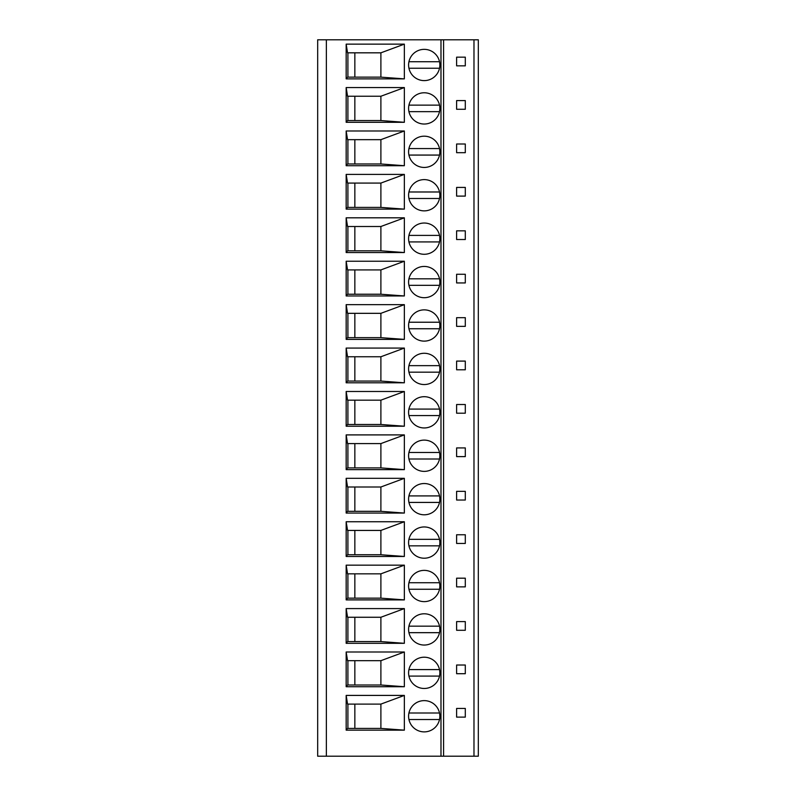 <?xml version="1.0" encoding="UTF-8"?>
<svg xmlns="http://www.w3.org/2000/svg" width="796" height="796" viewBox="0 0 796 796"><rect width="100%" height="100%" fill="white"/><g stroke="black" fill="none" stroke-linecap="round" stroke-linejoin="round"><path stroke-width="1.19" d="M473.978 39.8L473.978 756.2L478.326 756.2L478.326 39.8L317.674 39.8L317.674 756.2L443.591 756.2L443.591 39.8M408.597 716.251A15.631 15.631 0 0 0 424.228 731.882A15.631 15.631 0 0 0 439.86 716.251A15.631 15.631 0 0 0 424.228 700.629A15.631 15.631 0 0 0 408.597 716.251M404.348 730.151L346.17 730.151L346.17 695.415L404.348 695.415L404.348 730.151L380.896 728.41L347.553 728.41L346.17 730.151M408.597 672.839A15.631 15.631 0 0 0 424.228 688.47A15.631 15.631 0 0 0 439.86 672.839A15.631 15.631 0 0 0 424.228 657.207A15.631 15.631 0 0 0 408.597 672.839M404.348 686.729L346.17 686.729L346.17 651.994L404.348 651.994L404.348 686.729L380.896 684.998L347.553 684.998L346.17 686.729M408.597 629.417A15.631 15.631 0 0 0 424.228 645.049A15.631 15.631 0 0 0 439.86 629.417A15.631 15.631 0 0 0 424.228 613.786A15.631 15.631 0 0 0 408.597 629.417M404.348 643.317L346.17 643.317L346.17 608.582L404.348 608.582L404.348 643.317L380.896 641.576L347.553 641.576L346.17 643.317M408.597 586.005A15.631 15.631 0 0 0 424.228 601.627A15.631 15.631 0 0 0 439.86 586.005A15.631 15.631 0 0 0 424.228 570.374A15.631 15.631 0 0 0 408.597 586.005M404.348 599.895L346.17 599.895L346.17 565.16L404.348 565.16L404.348 599.895L380.896 598.154L347.553 598.154L346.17 599.895M408.597 542.583A15.631 15.631 0 0 0 424.228 558.215A15.631 15.631 0 0 0 439.86 542.583A15.631 15.631 0 0 0 424.228 526.952A15.631 15.631 0 0 0 408.597 542.583M404.348 556.474L346.17 556.474L346.17 521.738L404.348 521.738L404.348 556.474L380.896 554.742L347.553 554.742L346.17 556.474M408.597 499.162A15.631 15.631 0 0 0 424.228 514.793A15.631 15.631 0 0 0 439.86 499.162A15.631 15.631 0 0 0 424.228 483.53A15.631 15.631 0 0 0 408.597 499.162M404.348 513.062L346.17 513.062L346.17 478.326L404.348 478.326L404.348 513.062L380.896 511.321L347.553 511.321L346.17 513.062M408.597 455.75A15.631 15.631 0 0 0 424.228 471.381A15.631 15.631 0 0 0 439.86 455.75A15.631 15.631 0 0 0 424.228 440.118A15.631 15.631 0 0 0 408.597 455.75M404.348 469.64L346.17 469.64L346.17 434.905L404.348 434.905L404.348 469.64L380.896 467.899L347.553 467.899L346.17 469.64M408.597 412.328A15.631 15.631 0 0 0 424.228 427.959A15.631 15.631 0 0 0 439.86 412.328A15.631 15.631 0 0 0 424.228 396.697A15.631 15.631 0 0 0 408.597 412.328A15.631 15.631 0 0 1 408.935 409.074L439.511 409.074M404.348 426.218L346.17 426.218L346.17 391.483L404.348 391.483L404.348 426.218L380.896 424.487L347.553 424.487L346.17 426.218M408.597 368.906A15.631 15.631 0 0 0 424.228 384.538A15.631 15.631 0 0 0 439.86 368.906A15.631 15.631 0 0 0 424.228 353.275A15.631 15.631 0 0 0 408.597 368.906A15.631 15.631 0 0 1 408.935 365.653L439.511 365.653M404.348 382.806L346.17 382.806L346.17 348.071L404.348 348.071L404.348 382.806L380.896 381.065L347.553 381.065L346.17 382.806M408.597 325.494A15.631 15.631 0 0 0 424.228 341.126A15.631 15.631 0 0 0 439.86 325.494A15.631 15.631 0 0 0 424.228 309.863A15.631 15.631 0 0 0 408.597 325.494A15.631 15.631 0 0 1 408.935 322.231L439.511 322.231M404.348 339.385L346.17 339.385L346.17 304.649L404.348 304.649L404.348 339.385L380.896 337.653L347.553 337.653L346.17 339.385M408.597 282.073A15.631 15.631 0 0 0 424.228 297.704A15.631 15.631 0 0 0 439.86 282.073A15.631 15.631 0 0 0 424.228 266.441A15.631 15.631 0 0 0 408.597 282.073A15.631 15.631 0 0 1 408.935 278.819L439.511 278.819M404.348 295.963L346.17 295.963L346.17 261.237L404.348 261.237L404.348 295.963L380.896 294.231L347.553 294.231L346.17 295.963M408.597 238.651A15.631 15.631 0 0 0 424.228 254.282A15.631 15.631 0 0 0 439.86 238.651A15.631 15.631 0 0 0 424.228 223.029A15.631 15.631 0 0 0 408.597 238.651A15.631 15.631 0 0 1 408.935 235.397L439.511 235.397M404.348 252.551L346.17 252.551L346.17 217.815L404.348 217.815L404.348 252.551L380.896 250.81L347.553 250.81L346.17 252.551M408.597 195.239A15.631 15.631 0 0 0 424.228 210.87A15.631 15.631 0 0 0 439.86 195.239A15.631 15.631 0 0 0 424.228 179.607A15.631 15.631 0 0 0 408.597 195.239A15.631 15.631 0 0 1 408.935 191.985L439.511 191.985M404.348 209.129L346.17 209.129L346.17 174.394L404.348 174.394L404.348 209.129L380.896 207.398L347.553 207.398L346.17 209.129M408.597 151.817A15.631 15.631 0 0 0 424.228 167.449A15.631 15.631 0 0 0 439.86 151.817A15.631 15.631 0 0 0 424.228 136.186A15.631 15.631 0 0 0 408.597 151.817A15.631 15.631 0 0 1 408.935 148.563L439.511 148.563M404.348 165.717L346.17 165.717L346.17 130.982L404.348 130.982L404.348 165.717L380.896 163.976L347.553 163.976L346.17 165.717M408.597 108.405A15.631 15.631 0 0 0 424.228 124.027A15.631 15.631 0 0 0 439.86 108.405A15.631 15.631 0 0 0 424.228 92.774A15.631 15.631 0 0 0 408.597 108.405A15.631 15.631 0 0 1 408.935 105.142L439.511 105.142M404.348 122.295L346.17 122.295L346.17 87.56L404.348 87.56L404.348 122.295L380.896 120.554L347.553 120.554L346.17 122.295M408.597 64.983A15.631 15.631 0 0 0 424.228 80.615A15.631 15.631 0 0 0 439.86 64.983A15.631 15.631 0 0 0 424.228 49.352A15.631 15.631 0 0 0 408.597 64.983A15.631 15.631 0 0 1 408.935 61.73L439.511 61.73M404.348 78.874L346.17 78.874L346.17 44.138L404.348 44.138L404.348 78.874L380.896 77.142L347.553 77.142L346.17 78.874M473.978 756.2L443.591 756.2M456.615 708.44L456.615 717.126L465.302 717.126L465.302 708.44L456.615 708.44M456.615 665.018L456.615 673.705L465.302 673.705L465.302 665.018L456.615 665.018M456.615 621.606L456.615 630.283L465.302 630.283L465.302 621.606L456.615 621.606M456.615 578.185L456.615 586.871L465.302 586.871L465.302 578.185L456.615 578.185M456.615 534.763L456.615 543.449L465.302 543.449L465.302 534.763L456.615 534.763M456.615 491.351L456.615 500.037L465.302 500.037L465.302 491.351L456.615 491.351M456.615 447.929L456.615 456.615L465.302 456.615L465.302 447.929L456.615 447.929M456.615 404.517L456.615 413.194L465.302 413.194L465.302 404.517L456.615 404.517M456.615 361.095L456.615 369.782L465.302 369.782L465.302 361.095L456.615 361.095M456.615 317.674L456.615 326.36L465.302 326.36L465.302 317.674L456.615 317.674M456.615 274.262L456.615 282.938L465.302 282.938L465.302 274.262L456.615 274.262M456.615 230.84L456.615 239.526L465.302 239.526L465.302 230.84L456.615 230.84M456.615 187.418L456.615 196.105L465.302 196.105L465.302 187.418L456.615 187.418M456.615 144.006L456.615 152.683L465.302 152.683L465.302 144.006L456.615 144.006M456.615 100.585L456.615 109.271L465.302 109.271L465.302 100.585L456.615 100.585M456.615 57.163L456.615 65.849L465.302 65.849L465.302 57.163L456.615 57.163M408.935 719.514L439.511 719.514A15.631 15.631 0 0 0 439.511 712.997L408.935 712.997A15.631 15.631 0 0 0 408.935 719.514M439.511 712.997A15.631 15.631 0 0 0 408.935 712.997M408.935 676.093L439.511 676.093A15.631 15.631 0 0 0 439.511 669.585L408.935 669.585A15.631 15.631 0 0 0 408.935 676.093M439.511 669.585A15.631 15.631 0 0 0 408.935 669.585M408.935 632.671L439.511 632.671A15.631 15.631 0 0 0 439.511 626.163L408.935 626.163A15.631 15.631 0 0 0 408.935 632.671M439.511 626.163A15.631 15.631 0 0 0 408.935 626.163M408.935 589.259L439.511 589.259A15.631 15.631 0 0 0 439.511 582.742L408.935 582.742A15.631 15.631 0 0 0 408.935 589.259M439.511 582.742A15.631 15.631 0 0 0 408.935 582.742M408.935 545.837L439.511 545.837A15.631 15.631 0 0 0 439.511 539.33L408.935 539.33A15.631 15.631 0 0 0 424.228 558.215A15.631 15.631 0 0 0 439.511 545.837M439.511 539.33A15.631 15.631 0 0 0 408.935 539.33M408.935 502.425L439.511 502.425A15.631 15.631 0 0 0 439.511 495.908L408.935 495.908A15.631 15.631 0 0 0 424.228 514.793A15.631 15.631 0 0 0 439.511 502.425M439.511 495.908A15.631 15.631 0 0 0 408.935 495.908M408.935 459.003L439.511 459.003A15.631 15.631 0 0 0 439.511 452.486L408.935 452.486A15.631 15.631 0 0 0 424.228 471.381A15.631 15.631 0 0 0 439.511 459.003M439.511 452.486A15.631 15.631 0 0 0 408.935 452.486M439.511 415.582A15.631 15.631 0 0 1 408.935 415.582L439.511 415.582A15.631 15.631 0 0 0 439.86 412.328M439.511 372.17A15.631 15.631 0 0 1 408.935 372.17L439.511 372.17A15.631 15.631 0 0 0 439.86 368.906M439.511 328.748A15.631 15.631 0 0 1 408.935 328.748L439.511 328.748A15.631 15.631 0 0 0 439.86 325.494M439.511 285.326A15.631 15.631 0 0 1 408.935 285.326L439.511 285.326A15.631 15.631 0 0 0 439.86 282.073M439.511 241.914A15.631 15.631 0 0 1 408.935 241.914L439.511 241.914A15.631 15.631 0 0 0 439.86 238.651M439.511 198.493A15.631 15.631 0 0 1 408.935 198.493L439.511 198.493A15.631 15.631 0 0 0 439.86 195.239M439.511 155.071A15.631 15.631 0 0 1 408.935 155.071L439.511 155.071A15.631 15.631 0 0 0 439.86 151.817M439.511 111.659A15.631 15.631 0 0 1 408.935 111.659L439.511 111.659A15.631 15.631 0 0 0 439.86 108.405M439.511 68.237A15.631 15.631 0 0 1 408.935 68.237L439.511 68.237A15.631 15.631 0 0 0 439.86 64.983M404.348 695.415L380.896 704.102L347.553 704.102L346.17 695.415M347.902 704.102L347.902 728.41M380.896 704.102L380.896 728.41M354.847 704.102L354.847 728.41M404.348 651.994L380.896 660.68L380.896 684.998M380.896 660.68L347.553 660.68L346.17 651.994M347.902 660.68L347.902 684.998M354.847 660.68L354.847 684.998M404.348 608.582L380.896 617.258L380.896 641.576M380.896 617.258L347.553 617.258L346.17 608.582M347.902 617.258L347.902 641.576M354.847 617.258L354.847 641.576M404.348 565.16L380.896 573.846L380.896 598.154M380.896 573.846L347.553 573.846L346.17 565.16M347.902 573.846L347.902 598.154M354.847 573.846L354.847 598.154M404.348 521.738L380.896 530.425L380.896 554.742M380.896 530.425L347.553 530.425L346.17 521.738M347.902 530.425L347.902 554.742M354.847 530.425L354.847 554.742M404.348 478.326L380.896 487.003L380.896 511.321M380.896 487.003L347.553 487.003L346.17 478.326M347.902 487.003L347.902 511.321M354.847 487.003L354.847 511.321M404.348 434.905L380.896 443.591L380.896 467.899M380.896 443.591L347.553 443.591L346.17 434.905M347.902 443.591L347.902 467.899M354.847 443.591L354.847 467.899M404.348 391.483L380.896 400.169L380.896 424.487M380.896 400.169L347.553 400.169L346.17 391.483M347.902 400.169L347.902 424.487M354.847 400.169L354.847 424.487M404.348 348.071L380.896 356.757L380.896 381.065M380.896 356.757L347.553 356.757L346.17 348.071M347.902 356.757L347.902 381.065M354.847 356.757L354.847 381.065M404.348 304.649L380.896 313.335L380.896 337.653M380.896 313.335L347.553 313.335L346.17 304.649M347.902 313.335L347.902 337.653M354.847 313.335L354.847 337.653M404.348 261.237L380.896 269.914L380.896 294.231M380.896 269.914L347.553 269.914L346.17 261.237M347.902 269.914L347.902 294.231M354.847 269.914L354.847 294.231M404.348 217.815L380.896 226.502L380.896 250.81M380.896 226.502L347.553 226.502L346.17 217.815M347.902 226.502L347.902 250.81M354.847 226.502L354.847 250.81M404.348 174.394L380.896 183.08L380.896 207.398M380.896 183.08L347.553 183.08L346.17 174.394M347.902 183.08L347.902 207.398M354.847 183.08L354.847 207.398M404.348 130.982L380.896 139.658L380.896 163.976M380.896 139.658L347.553 139.658L346.17 130.982M347.902 139.658L347.902 163.976M354.847 139.658L354.847 163.976M404.348 87.56L380.896 96.246L380.896 120.554M380.896 96.246L347.553 96.246L346.17 87.56M347.902 96.246L347.902 120.554M354.847 96.246L354.847 120.554M404.348 44.138L380.896 52.825L380.896 77.142M380.896 52.825L347.553 52.825L346.17 44.138M347.902 52.825L347.902 77.142M354.847 52.825L354.847 77.142M326.36 39.8L326.36 756.2M440.984 39.8L440.984 756.2"/></g></svg>
